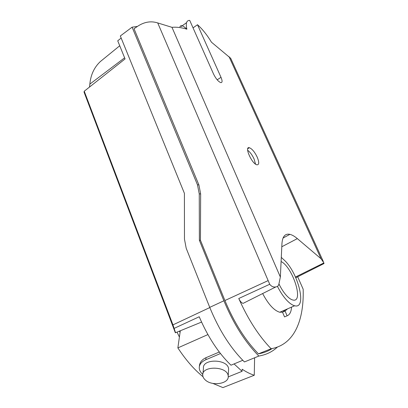 <?xml version="1.0" encoding="UTF-8"?>
<svg xmlns="http://www.w3.org/2000/svg" width="408" height="408" viewBox="0 0 408 408"><rect width="100%" height="100%" fill="white"/><g stroke="black" fill="none" stroke-linecap="round" stroke-linejoin="round"><path stroke-width="0.61" d="M254.602 357.785L254.261 375.248L222.926 387.6L212.798 383.392M203.031 376.737C194.167 369.572 185.778 359.958 177.868 347.902L180.295 330.786M291.547 307.112C291.246 311.845 289.767 314.741 287.11 315.807L284.544 316.914L282.504 312.151L285.059 311.044L287.574 308.841M277.445 286.36C280.291 292 283.417 296.652 286.814 300.319C289.711 303.368 292.317 305.184 294.642 305.76C306.775 309.218 299.151 275.573 285.488 261.298L281.296 257.382M278.995 284.034C281.285 288.752 283.84 292.643 286.661 295.708C288.93 298.115 290.975 299.548 292.806 299.997C304.246 303.2 292.903 267.327 281.097 261.513M234.059 363.926L242.087 371.321L242.163 369.235C246.401 372.05 250.43 374.054 254.261 375.248M219.29 352.033L206.025 357.668C201.776 359.678 199.568 362.574 199.395 366.353M207.907 334.58L177.868 347.902M242.087 371.321L228.205 376.89M202.791 374.406C200.639 372.519 199.466 370.449 199.267 368.205C199.15 364.599 201.338 361.779 205.826 359.739L220.463 353.547M228.521 370.546L228.613 369.046C228.322 358.907 201.986 358.3 203.449 368.419L202.929 373.748M287.11 315.807L285.059 311.044M285.105 316.674L284.544 316.914M205.362 380.026C212.191 386.57 229.424 383.714 228.194 376.11C227.894 365.976 201.266 365.333 202.761 375.447C202.914 377.099 203.781 378.624 205.362 380.026M180.066 332.428L179.469 331.128M179.403 337.079L177.041 332.122M179.877 26.852C180.815 24.766 183.146 25.551 186.869 29.203C185.564 23.241 186.517 20.303 189.725 20.4L213.568 74.078C215.903 78.754 218.306 81.605 220.784 82.625C222.416 82.686 222.488 80.922 221.003 77.326L197.492 24.725C202.445 29.152 207.101 34.976 211.466 42.203L230.709 58.303L323.299 261.472M186.543 22.68L181.137 26.551M272.146 348.56C268.178 351.201 263.619 352.961 258.458 353.843C245.239 340.272 234.054 322.499 224.91 300.533L200.445 240.256L200.649 193.958L198.905 184.946L134.023 28.739L137.929 26.081C144.463 21.859 151.057 20.808 157.723 22.93L269.724 284.269C271.397 286.442 273.426 287.329 275.818 286.936C277.272 286.722 278.256 285.983 278.761 284.728L280.357 277.022L171.977 27.331L157.723 22.93M171.977 27.331C176.598 26.902 181.565 27.525 186.869 29.203M89.525 87.042L89.847 84.124C90.698 74.878 94.192 67.361 100.332 61.567L119.738 45.767M175.552 332.734L172.951 324.875L84.242 91.219L125.067 58.925L117.733 40.82L121.156 38.031M242.77 360.29L230.989 365.206C218.453 353.083 207.866 336.931 199.226 316.756L174.236 328.343M258.458 353.843L271.111 348.743C258.754 335.963 247.972 319.214 238.767 298.498L269.724 284.269M297.677 276.782L303.17 289.216C304.077 319.75 294.678 344.648 271.111 348.743M257.213 157.131C259.304 162.287 259.218 164.852 256.948 164.817C251.874 164.001 243.974 146.028 249.39 147.732C252.083 148.818 254.689 151.949 257.213 157.131M295.443 277.047L323.901 262.925L321.06 258.774L297.34 238.614C294.617 236.309 292.138 234.886 289.894 234.35C285.126 233.345 282.479 236.441 281.948 243.632L280.357 277.022M244.576 302.634L243.107 303.368C241.526 302.92 240.083 301.293 238.767 298.498M323.901 262.925L323.983 263.563L323.519 263.792M296.616 277.312L295.734 277.685M84.242 91.219L84.028 92.07L175.358 332.795L201.557 322.075M258.856 356.051L244.438 361.937C230.602 348.248 219.035 330.057 209.738 307.367L186.211 248.288L184.472 239.18L184.406 193.331L120.319 35.975L132.1 27.178L197.467 184.799L199.252 193.846L199.379 240.312L223.895 300.783C233.427 323.682 245.081 342.103 258.856 356.051C266.235 354.766 272.406 351.783 277.379 347.091M200.445 240.256L199.379 240.312M132.1 27.178L137.409 26.433M262.64 293.556C268.362 304.337 274.069 310.565 279.76 312.248L282.504 312.151M283.142 311.875L285.049 309.942M193.045 27.872L197.492 24.725M247.631 150.236C250.048 152.046 252.185 154.943 254.056 158.926L255.541 164.128M205.826 359.739L206.025 357.668M172.951 324.875L209.814 307.561M224.91 300.533L268.041 280.653M321.06 258.774L228.99 56.554M281.8 246.753L297.34 238.614M200.649 193.958L199.252 193.846M198.905 184.946L197.467 184.799M209.738 307.367L223.895 300.783M89.847 84.124L124.613 57.808M217.184 79.815L221.003 77.326M294.642 305.76L279.76 312.248M228.613 369.046L228.194 376.11M275.818 286.936L243.107 303.368M323.983 263.563L295.831 277.71M283.035 238.043L289.894 234.35M249.39 147.732L247.753 148.68"/></g></svg>
